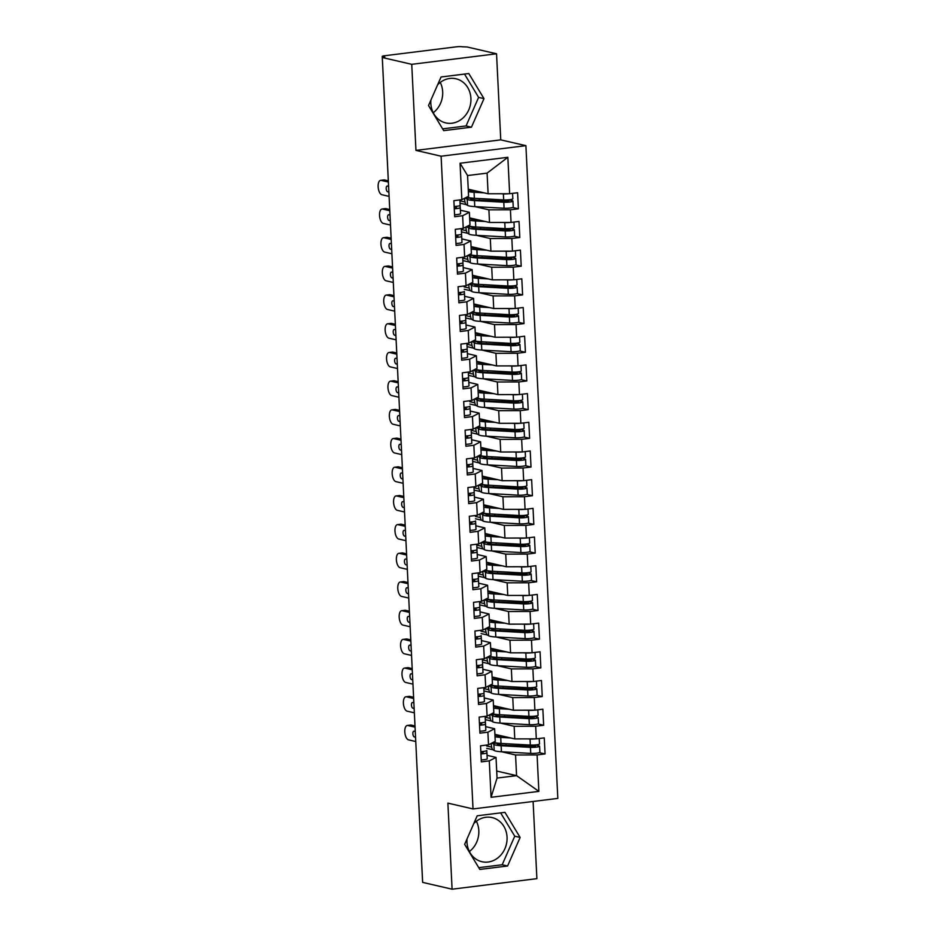 <?xml version="1.0" encoding="UTF-8"?>
<svg xmlns="http://www.w3.org/2000/svg" width="936" height="936" viewBox="0 0 936 936"><rect width="100%" height="100%" fill="white"/><g stroke="black" fill="none" stroke-linecap="round" stroke-linejoin="round"><path stroke-width="1.4" d="M430.876 100.152A22.651 19.925 103 0 0 430.829 103.334A22.651 19.925 103 0 0 445.77 122.908A22.651 19.925 103 0 0 470.913 98.362A22.651 19.925 103 0 0 455.972 78.776A22.651 19.925 103 0 0 437.638 84.778M433.251 112.729A22.651 19.925 103 0 0 442.681 91.833A22.651 19.925 103 0 0 440.259 82.438M473.78 823.575A22.651 19.925 -77 0 1 492.114 817.584A22.651 19.925 -77 0 1 507.055 837.158A22.651 19.925 -77 0 1 481.911 861.717A22.651 19.925 -77 0 1 466.97 842.143A22.651 19.925 -77 0 1 467.017 838.96M469.392 851.538A22.651 19.925 103 0 0 478.811 830.63A22.651 19.925 103 0 0 476.389 821.246M496.548 53.785L411.746 64.327L415.958 150.392L500.76 139.862L496.548 53.785L467.099 46.975L462.384 46.8A4.352 0.632 -2.8 0 0 456.511 46.812L384.556 55.75A4.352 0.632 -2.8 0 0 382.227 56.429A4.352 0.632 -2.8 0 0 382.719 56.698L384.871 57.201L382.297 57.517L422.651 882.391L452.088 889.2L536.89 878.658L533.11 801.473M500.76 139.862L525.903 145.665L557.821 798.396L473.031 808.938L441.102 156.207L525.903 145.665M491.072 797.308L489.294 760.874L496.033 757.411L497.039 778.073L491.072 797.308L538.867 791.376L537.088 754.931L545.056 753.948L544.261 737.884L536.305 738.867L535.684 726.242L543.652 725.26L542.857 709.184L534.901 710.178L534.28 697.554L542.248 696.559L541.464 680.495L533.497 681.49L532.876 668.866L540.844 667.871L540.06 651.807L532.093 652.79L531.472 640.165L539.44 639.183L538.656 623.119L530.689 624.101L530.068 611.477L538.036 610.494L537.252 594.418L529.285 595.413L528.664 582.789L536.632 581.794L535.848 565.73L527.881 566.725L527.26 554.1L535.228 553.106L534.444 537.042L526.477 538.024L525.856 525.4L533.824 524.417L533.04 508.353L525.073 509.336L524.452 496.712L532.42 495.729L531.636 479.653L523.669 480.648L523.048 468.023L531.016 467.029L530.232 450.965L522.265 451.959L521.644 439.335L529.612 438.34L528.828 422.276L520.861 423.259L520.252 410.635L528.208 409.652L527.424 393.576L519.457 394.571L518.848 381.946L526.804 380.964L526.02 364.888L518.053 365.882L517.444 353.258L525.4 352.264L524.616 336.2L516.649 337.194L516.04 324.57L524.008 323.575L523.212 307.511L515.256 308.494L514.636 295.87L522.604 294.887L521.808 278.811L513.852 279.805L513.232 267.181L521.2 266.187L520.416 250.123L512.448 251.117L511.828 238.493L519.796 237.498L519.012 221.434L511.044 222.429L510.424 209.804L518.392 208.81L517.608 192.746L509.64 193.729L488.112 193.775L487.094 173.125L467.567 175.547L468.585 196.209L461.846 199.672L460.056 163.238L507.85 157.295L509.64 193.729M461.846 199.672L453.878 200.667L454.662 216.731L462.63 215.736L463.25 228.361L455.282 229.355L456.066 245.419L464.034 244.425L464.654 257.049L456.686 258.043L457.47 274.108L465.438 273.125L466.058 285.749L458.09 286.732L458.874 302.808L466.842 301.813L467.462 314.438L459.494 315.432L460.278 331.496L468.246 330.502L468.854 343.126L460.898 344.12L461.682 360.185L469.65 359.19L470.258 371.814L462.302 372.809L463.086 388.873L471.054 387.89L471.662 400.514L463.694 401.497L464.49 417.573L472.446 416.578L473.066 429.203L465.098 430.197L465.894 446.261L473.85 445.267L474.47 457.891L466.502 458.886L467.298 474.95L475.254 473.967L475.874 486.58L467.906 487.574L468.69 503.638L476.658 502.655L477.278 515.28L469.31 516.262L470.094 532.338L478.062 531.344L478.682 543.968L470.714 544.963L471.498 561.027L479.466 560.032L480.086 572.656L472.118 573.651L472.902 589.715L480.87 588.732L481.49 601.357L473.522 602.339L474.306 618.403L482.274 617.421L482.894 630.045L474.926 631.028L475.71 647.104L483.678 646.109L484.298 658.733L476.33 659.728L477.114 675.792L485.082 674.798L485.702 687.422L477.734 688.416L478.518 704.48L486.486 703.498L487.106 716.122L479.138 717.105L479.922 733.169L487.89 732.186L488.51 744.81L480.542 745.793L481.326 761.869L489.294 760.874M460.056 203.182L466.28 204.621M474.926 206.622L488.896 209.851L489.516 222.475L469.638 217.877M510.424 209.804L488.896 209.851M511.044 222.429L489.516 222.475M467.567 175.547L460.056 163.238M461.46 231.871L467.684 233.31M476.33 235.31L490.3 238.54L490.92 251.164L471.042 246.566M511.828 238.493L490.3 238.54M512.448 251.117L490.92 251.164M462.63 215.736L469.369 212.273L460.407 210.202M469.369 212.273L469.989 224.897L463.25 228.361M462.864 260.559L469.088 261.998M477.734 263.999L491.704 267.228L492.324 279.852L472.446 275.254M513.232 267.181L491.704 267.228M513.852 279.805L492.324 279.852M464.034 244.425L470.773 240.961L461.811 238.891M470.773 240.961L471.393 253.586L464.654 257.049M464.268 289.259L470.492 290.698M479.138 292.687L493.108 295.916L493.728 308.541L473.85 303.954M514.636 295.87L493.108 295.916M515.256 308.494L493.728 308.541M465.438 273.125L472.177 269.65L463.215 267.579M472.177 269.65L472.785 282.274L466.058 285.749M465.672 317.947L471.884 319.387M480.542 321.387L494.512 324.616L495.121 337.241L475.254 332.643M516.04 324.57L494.512 324.616M516.649 337.194L495.121 337.241M466.842 301.813L473.581 298.35L464.619 296.279M473.581 298.35L474.189 310.974L467.462 314.438M467.076 346.636L473.288 348.075M481.946 350.076L495.916 353.305L496.525 365.929L476.658 361.331M517.444 353.258L495.916 353.305M518.053 365.882L496.525 365.929M468.246 330.502L474.985 327.038L466.023 324.967M474.985 327.038L475.593 339.663L468.854 343.126M468.48 375.324L474.692 376.763M483.339 378.764L497.32 381.993L497.929 394.618L478.062 390.031M518.848 381.946L497.32 381.993M519.457 394.571L497.929 394.618M469.65 359.19L476.377 355.727L467.415 353.656M476.377 355.727L476.997 368.351L470.258 371.814M469.884 404.024L476.096 405.464M484.743 407.452L498.712 410.682L499.333 423.306L479.466 418.72M520.252 410.635L498.712 410.682M520.861 423.259L499.333 423.306M471.054 387.89L477.781 384.427L468.819 382.344M477.781 384.427L478.401 397.051L471.662 400.514M471.288 432.713L477.5 434.152M486.147 436.153L500.116 439.382L500.737 452.006L480.87 447.408M521.644 439.335L500.116 439.382M522.265 451.959L500.737 452.006M472.446 416.578L479.185 413.115L470.223 411.044M479.185 413.115L479.805 425.74L473.066 429.203M472.692 461.401L478.904 462.84M487.551 464.841L501.52 468.07L502.141 480.695L482.274 476.096M523.048 468.023L501.52 468.07M523.669 480.648L502.141 480.695M473.85 445.267L480.589 441.804L471.627 439.733M480.589 441.804L481.209 454.428L474.47 457.891M474.096 490.101L480.308 491.529M488.955 493.529L502.925 496.759L503.545 509.383L483.678 504.796M524.452 496.712L502.925 496.759M525.073 509.336L503.545 509.383M475.254 473.967L481.993 470.492L473.031 468.421M481.993 470.492L482.613 483.116L475.874 486.58M475.5 518.79L481.712 520.229M490.359 522.218L504.328 525.447L504.949 538.071L485.082 533.485M525.856 525.4L504.328 525.447M526.477 538.024L504.949 538.071M476.658 502.655L483.397 499.192L474.435 497.121M483.397 499.192L484.017 511.816L477.278 515.28M476.904 547.478L483.116 548.917M491.763 550.918L505.732 554.147L506.353 566.771L486.474 562.173M527.26 554.1L505.732 554.147M527.881 566.725L506.353 566.771M478.062 531.344L484.801 527.881L475.839 525.81M484.801 527.881L485.421 540.505L478.682 543.968M478.308 576.166L484.52 577.606M493.167 579.606L507.136 582.835L507.757 595.46L487.878 590.862M528.664 582.789L507.136 582.835M529.285 595.413L507.757 595.46M479.466 560.032L486.205 556.569L477.243 554.498M486.205 556.569L486.825 569.193L480.086 572.656M479.712 604.867L485.924 606.294M494.571 608.295L508.54 611.524L509.161 624.148L489.282 619.562M530.068 611.477L508.54 611.524M530.689 624.101L509.161 624.148M480.87 588.732L487.609 585.257L478.647 583.186M487.609 585.257L488.229 597.882L481.49 601.357M481.104 633.555L487.328 634.994M495.975 636.983L509.945 640.212L510.565 652.837L490.686 648.25M531.472 640.165L509.945 640.212M532.093 652.79L510.565 652.837M482.274 617.421L489.013 613.957L480.051 611.887M489.013 613.957L489.633 626.582L482.894 630.045M482.508 662.243L488.732 663.683M497.379 665.683L511.349 668.912L511.969 681.537L492.09 676.939M532.876 668.866L511.349 668.912M533.497 681.49L511.969 681.537M483.678 646.109L490.417 642.646L481.455 640.575M490.417 642.646L491.037 655.27L484.298 658.733M483.912 690.932L490.136 692.371M498.783 694.372L512.752 697.601L513.373 710.225L493.494 705.627M534.28 697.554L512.752 697.601M534.901 710.178L513.373 710.225M485.082 674.798L491.821 671.334L482.859 669.263M491.821 671.334L492.441 683.959L485.702 687.422M485.316 719.632L491.54 721.059M500.187 723.06L514.156 726.289L514.777 738.913L494.898 734.327M535.684 726.242L514.156 726.289M536.305 738.867L514.777 738.913M486.486 703.498L493.225 700.023L484.263 697.952M493.225 700.023L493.834 712.647L487.106 716.122M422.592 881.373A4.352 0.632 177.2 0 1 422.569 881.314L416.438 755.855A4.352 0.632 177.2 0 0 416.461 755.925M486.72 748.32L492.944 749.759M501.591 751.748L515.56 754.978L516.567 775.64L496.7 771.053M537.088 754.931L515.56 754.978M538.867 791.376L516.567 775.64L497.039 778.073M487.89 732.186L494.629 728.723L485.667 726.652M494.629 728.723L495.238 741.347L488.51 744.81M411.746 64.327L382.297 57.517M473.031 808.938L447.888 803.123L452.088 889.2M415.958 150.392L441.102 156.207M477.208 815.794L464.642 844.342L479.829 869.439L507.569 865.999L520.135 837.451L504.949 812.343L477.208 815.794M443.699 130.642L471.44 127.191L483.994 98.643L468.807 73.534L441.067 76.986L428.512 105.534L443.699 130.642M468.234 189.189L488.112 193.775M496.033 757.411L487.071 755.34M507.85 157.295L487.094 173.125M545.056 753.948L539.37 752.638M543.652 725.26L537.966 723.938M542.248 696.559L536.562 695.249M540.844 667.871L535.158 666.561M539.44 639.183L533.754 637.872M538.036 610.494L532.35 609.172M536.632 581.794L530.946 580.484M535.228 553.106L529.542 551.795M533.824 524.417L528.138 523.107M532.42 495.729L526.734 494.407M531.016 467.029L525.33 465.719M529.612 438.34L523.926 437.03M528.208 409.652L522.522 408.33M526.804 380.964L521.13 379.642M525.4 352.264L519.726 350.953M524.008 323.575L518.322 322.265M522.604 294.887L516.918 293.565M521.2 266.187L515.514 264.876M519.796 237.498L514.11 236.188M518.392 208.81L512.706 207.499M478.752 867.672L502.187 864.759L514.753 836.199L500.643 812.881M514.753 836.199L520.135 837.451M502.187 864.759L507.569 865.999M442.623 128.864L466.058 125.951L478.612 97.402L464.513 74.073M466.058 125.951L471.44 127.191M478.612 97.402L483.994 98.643M483.058 751.444L483.175 752.953L480.905 753.351M481.233 759.927A5.803 0.842 -2.8 0 0 484.123 759.693A5.803 0.842 -2.8 0 0 487.235 758.792L486.942 752.766A5.803 0.842 177.2 0 1 483.83 753.667A5.803 0.842 177.2 0 1 480.94 753.901M486.825 750.473L486.825 750.461A5.803 0.842 177.2 0 1 486.825 750.473A5.803 0.842 177.2 0 1 483.713 751.374A5.803 0.842 177.2 0 1 480.823 751.608M411.15 725.084L407.803 725.505A7.254 3.288 -97.1 0 0 407.265 725.47L410.6 725.061A7.254 3.288 82.9 0 1 411.15 725.084L414.999 725.973M407.265 725.47A7.254 3.288 -97.1 0 0 404.832 732.49A7.254 3.288 -97.1 0 0 408.505 739.85L415.76 741.523M407.803 725.505L415.034 727.167M415.549 737.217L414.344 736.936A2.902 1.31 82.9 0 1 412.881 734A2.902 1.31 82.9 0 1 413.852 731.192A2.902 1.31 82.9 0 1 414.063 731.203L415.268 731.484M482.496 753.199A14.52 2.118 -2.8 0 0 480.882 752.755M486.779 750.59L487.235 758.792M493.693 742.143L493.763 742.178A18.287 2.668 -2.8 0 0 501.017 743.43L530.338 745.056A5.803 0.842 -2.8 0 0 536.386 744.834A5.803 0.842 -2.8 0 0 539.499 743.921L539.23 738.504M495.834 742.845L497.554 744.178A14.52 2.118 -2.8 0 0 503.311 745.161L535.626 746.554M492.114 742.95L493.88 744.471A18.287 2.668 -2.8 0 0 501.123 745.723L530.443 747.361A5.803 0.842 -2.8 0 0 536.492 747.127A5.803 0.842 -2.8 0 0 539.604 746.226A5.803 0.842 -2.8 0 0 538.96 745.875L535.603 744.916M539.604 746.226L539.896 752.251A5.803 0.842 177.2 0 1 536.784 753.152A5.803 0.842 177.2 0 1 530.747 753.386L501.427 751.748A18.287 2.668 177.2 0 1 494.173 750.496L492.699 749.619A5.803 1.217 -94.6 0 1 491.178 743.441M532.128 745.103L535.614 746.284M494.933 734.971L495.495 734.924A5.803 1.217 85.4 0 1 495.682 734.971L494.933 735.029M506.739 737.065L502.901 736.843A14.52 2.118 177.2 0 1 497.145 735.86L495.682 734.971M486.603 745.969L491.669 747.127M510.588 737.954L500.725 737.404A18.287 2.668 177.2 0 1 495.015 736.702M535.521 738.867A5.803 0.842 177.2 0 1 530.045 739.03L527.413 738.89M481.771 724.265L479.501 724.663M479.829 731.238A5.803 0.842 -2.8 0 0 482.719 731.004A5.803 0.842 -2.8 0 0 485.831 730.103A5.803 0.842 -2.8 0 0 485.831 730.092L485.538 724.078A5.803 0.842 177.2 0 1 485.538 724.078A5.803 0.842 177.2 0 1 482.426 724.979A5.803 0.842 177.2 0 1 479.536 725.213M485.421 721.773L485.164 716.356L485.421 721.773A5.803 0.842 177.2 0 1 482.309 722.686A5.803 0.842 177.2 0 1 479.419 722.92M409.746 696.396L406.399 696.805A7.254 3.288 -97.1 0 0 405.861 696.782L409.196 696.361A7.254 3.288 82.9 0 1 409.746 696.396L413.595 697.285M405.861 696.782A7.254 3.288 -97.1 0 0 403.439 703.79A7.254 3.288 -97.1 0 0 407.101 711.149L414.355 712.834M406.399 696.805L413.63 698.478M414.145 708.529L412.951 708.248A2.902 1.31 82.9 0 1 411.477 705.311A2.902 1.31 82.9 0 1 412.448 702.503A2.902 1.31 82.9 0 1 412.671 702.515L413.864 702.784M481.771 724.253L481.654 722.756M481.104 724.511A14.52 2.118 -2.8 0 0 479.478 724.054M485.375 721.902L485.831 730.103M480.25 694.067L480.367 695.565L478.097 695.975M478.425 702.55A5.803 0.842 -2.8 0 0 481.315 702.316A5.803 0.842 -2.8 0 0 484.427 701.403L484.134 695.378A5.803 0.842 177.2 0 1 481.022 696.29A5.803 0.842 177.2 0 1 478.132 696.524M484.017 693.085L483.76 687.667L484.017 693.085A5.803 0.842 177.2 0 1 480.905 693.997A5.803 0.842 177.2 0 1 478.015 694.231M408.342 667.707L404.995 668.117A7.254 3.288 -97.1 0 0 404.457 668.082L407.792 667.672A7.254 3.288 82.9 0 1 408.342 667.707L412.191 668.596M404.457 668.082A7.254 3.288 -97.1 0 0 402.035 675.102A7.254 3.288 -97.1 0 0 405.697 682.461L412.951 684.134M404.995 668.117L412.226 669.79M412.741 679.84L411.547 679.559A2.902 1.31 82.9 0 1 410.073 676.611A2.902 1.31 82.9 0 1 411.044 673.803A2.902 1.31 82.9 0 1 411.267 673.815L412.46 674.095M479.7 695.822A14.52 2.118 -2.8 0 0 478.074 695.366M483.97 693.202L484.427 701.403M478.846 665.379L478.963 666.877L476.705 667.286M477.021 673.861A5.803 0.842 -2.8 0 0 479.911 673.616A5.803 0.842 -2.8 0 0 483.023 672.715L482.73 666.689A5.803 0.842 177.2 0 1 479.618 667.602A5.803 0.842 177.2 0 1 476.728 667.836M482.613 664.396L482.356 658.979L482.613 664.396A5.803 0.842 177.2 0 1 479.513 665.297A5.803 0.842 177.2 0 1 476.611 665.531M406.938 639.007L403.603 639.428A7.254 3.288 -97.1 0 0 403.053 639.393L406.399 638.984A7.254 3.288 82.9 0 1 406.938 639.007L410.787 639.896M403.053 639.393A7.254 3.288 -97.1 0 0 400.631 646.413A7.254 3.288 -97.1 0 0 404.305 653.773L411.547 655.446M403.603 639.428L410.822 641.101M411.337 651.14L410.143 650.871A2.902 1.31 82.9 0 1 408.669 647.923A2.902 1.31 82.9 0 1 409.64 645.115A2.902 1.31 82.9 0 1 409.863 645.126L411.056 645.407M478.296 667.134A14.52 2.118 -2.8 0 0 476.67 666.678M482.566 664.513L483.023 672.715M477.442 636.679L477.559 638.188L475.301 638.586M475.617 645.161A5.803 0.842 -2.8 0 0 478.507 644.927A5.803 0.842 -2.8 0 0 481.619 644.027L481.326 638.001A5.803 0.842 177.2 0 1 478.214 638.902A5.803 0.842 177.2 0 1 475.324 639.136M481.209 635.708L481.209 635.696A5.803 0.842 177.2 0 1 481.209 635.708A5.803 0.842 177.2 0 1 478.109 636.609A5.803 0.842 177.2 0 1 475.207 636.843M405.534 610.319L402.199 610.74A7.254 3.288 -97.1 0 0 401.649 610.705L404.995 610.284A7.254 3.288 82.9 0 1 405.534 610.319L409.383 611.208M401.649 610.705A7.254 3.288 -97.1 0 0 399.227 617.725A7.254 3.288 -97.1 0 0 402.901 625.084L410.143 626.757M402.199 610.74L409.418 612.401M409.933 622.452L408.74 622.171A2.902 1.31 82.9 0 1 407.265 619.234A2.902 1.31 82.9 0 1 408.236 616.426A2.902 1.31 82.9 0 1 408.459 616.438L409.652 616.719M476.892 638.434A14.52 2.118 -2.8 0 0 475.266 637.989M481.162 635.825L481.619 644.027M492.289 713.443L492.359 713.489A18.287 2.668 -2.8 0 0 499.613 714.73L528.934 716.368A5.803 0.842 -2.8 0 0 534.982 716.145A5.803 0.842 -2.8 0 0 538.095 715.233L537.826 709.816M494.43 714.156L496.15 715.49A14.52 2.118 -2.8 0 0 501.907 716.473L534.222 717.853M490.71 714.262L492.476 715.783A18.287 2.668 -2.8 0 0 499.73 717.023L529.039 718.661A5.803 0.842 -2.8 0 0 535.088 718.438A5.803 0.842 -2.8 0 0 538.2 717.526A5.803 0.842 -2.8 0 0 537.556 717.175L534.199 716.227M538.2 717.526L538.492 723.551A5.803 0.842 177.2 0 1 535.392 724.464A5.803 0.842 177.2 0 1 529.343 724.686L500.023 723.048A18.287 2.668 177.2 0 1 492.769 721.808L491.295 720.919A5.803 1.217 -94.6 0 1 489.774 714.741M530.724 716.403L534.21 717.596M493.529 706.27L494.091 706.235A5.803 1.217 85.4 0 1 494.278 706.282L493.529 706.341M505.335 708.365L501.497 708.154A14.52 2.118 177.2 0 1 495.741 707.171L494.278 706.282M485.199 717.268L490.265 718.438M509.184 709.254L499.321 708.704A18.287 2.668 177.2 0 1 493.611 708.014M534.117 710.178A5.803 0.842 177.2 0 1 528.641 710.342L526.009 710.202M490.885 684.754L490.955 684.801A18.287 2.668 -2.8 0 0 498.209 686.041L527.53 687.679A5.803 0.842 -2.8 0 0 533.578 687.445A5.803 0.842 -2.8 0 0 536.691 686.544L536.422 681.127M493.026 685.468L494.746 686.79A14.52 2.118 -2.8 0 0 500.503 687.784L532.818 689.165M489.306 685.573L491.072 687.094A18.287 2.668 -2.8 0 0 498.326 688.334L527.647 689.972A5.803 0.842 -2.8 0 0 533.684 689.738A5.803 0.842 -2.8 0 0 536.796 688.837A5.803 0.842 -2.8 0 0 536.152 688.486L532.795 687.539M536.796 688.837L537.088 694.863A5.803 0.842 177.2 0 1 533.988 695.764A5.803 0.842 177.2 0 1 527.939 695.998L498.619 694.36A18.287 2.668 177.2 0 1 491.365 693.12L489.902 692.23A5.803 1.217 -94.6 0 1 488.37 686.053M529.32 687.714L532.806 688.896M492.125 677.582L492.687 677.535A5.803 1.217 85.4 0 1 492.874 677.594L492.125 677.652M503.931 679.676L500.093 679.466A14.52 2.118 177.2 0 1 494.337 678.471L492.874 677.594M483.807 688.58L488.861 689.75M507.78 680.566L497.917 680.016A18.287 2.668 177.2 0 1 492.207 679.325M532.713 681.49A5.803 0.842 177.2 0 1 527.237 681.654L524.605 681.502M489.481 656.066L489.551 656.101A18.287 2.668 -2.8 0 0 496.805 657.353L526.126 658.991A5.803 0.842 -2.8 0 0 532.174 658.757A5.803 0.842 -2.8 0 0 535.287 657.856L535.018 652.427M491.634 656.779L493.342 658.102A14.52 2.118 -2.8 0 0 499.099 659.096L531.414 660.477M487.902 656.873L489.668 658.406A18.287 2.668 -2.8 0 0 496.922 659.646L526.243 661.284A5.803 0.842 -2.8 0 0 532.28 661.05A5.803 0.842 -2.8 0 0 535.392 660.149A5.803 0.842 -2.8 0 0 534.749 659.798L531.391 658.839M535.392 660.149L535.696 666.175A5.803 0.842 177.2 0 1 532.584 667.075A5.803 0.842 177.2 0 1 526.535 667.309L497.215 665.672A18.287 2.668 177.2 0 1 489.961 664.431L488.498 663.542A5.803 1.217 -94.6 0 1 486.966 657.365M527.916 659.026L531.402 660.208M490.721 648.894L491.283 648.847A5.803 1.217 85.4 0 1 491.47 648.894L490.721 648.952M502.527 650.988L498.689 650.777A14.52 2.118 177.2 0 1 492.944 649.783L491.47 648.894M482.403 659.892L487.457 661.062M506.388 651.877L496.513 651.327A18.287 2.668 177.2 0 1 490.803 650.637M531.309 652.802A5.803 0.842 177.2 0 1 525.833 652.965L523.201 652.813M488.077 627.377L488.147 627.412A18.287 2.668 -2.8 0 0 495.401 628.664L524.722 630.291A5.803 0.842 -2.8 0 0 530.77 630.068A5.803 0.842 -2.8 0 0 533.883 629.156L533.614 623.739M490.23 628.079L491.938 629.413A14.52 2.118 -2.8 0 0 497.695 630.396L530.01 631.788M486.509 628.185L488.264 629.706A18.287 2.668 -2.8 0 0 495.518 630.958L524.839 632.596A5.803 0.842 -2.8 0 0 530.887 632.362A5.803 0.842 -2.8 0 0 533.988 631.461A5.803 0.842 -2.8 0 0 533.345 631.11L529.998 630.15M533.988 631.461L534.292 637.486A5.803 0.842 177.2 0 1 531.18 638.387A5.803 0.842 177.2 0 1 525.131 638.621L495.811 636.983A18.287 2.668 177.2 0 1 488.557 635.731L487.094 634.842A5.803 1.217 -94.6 0 1 485.562 628.664M526.512 630.337L529.998 631.519M489.317 620.205L489.879 620.158A5.803 1.217 85.4 0 1 490.066 620.205L489.317 620.264M501.134 622.3L497.285 622.077A14.52 2.118 177.2 0 1 491.54 621.095L490.066 620.205M480.999 631.203L486.053 632.362M504.984 623.189L495.109 622.639A18.287 2.668 177.2 0 1 489.399 621.937M529.905 624.101A5.803 0.842 177.2 0 1 524.429 624.265L521.797 624.125M476.038 607.99L476.155 609.488L473.897 609.898M474.213 616.473A5.803 0.842 -2.8 0 0 477.103 616.239A5.803 0.842 -2.8 0 0 480.215 615.338A5.803 0.842 -2.8 0 0 480.215 615.326L479.922 609.313A5.803 0.842 177.2 0 1 476.81 610.213A5.803 0.842 177.2 0 1 473.92 610.447M479.817 607.008L479.548 601.591L479.817 607.008A5.803 0.842 177.2 0 1 476.705 607.92A5.803 0.842 177.2 0 1 473.803 608.154M404.13 581.63L400.795 582.04A7.254 3.288 -97.1 0 0 400.245 582.016L403.591 581.595A7.254 3.288 82.9 0 1 404.13 581.63L407.979 582.52M400.245 582.016A7.254 3.288 -97.1 0 0 397.823 589.025A7.254 3.288 -97.1 0 0 401.497 596.384L408.74 598.069M400.795 582.04L408.014 583.713M408.529 593.763L407.335 593.482A2.902 1.31 82.9 0 1 405.861 590.546A2.902 1.31 82.9 0 1 406.832 587.738A2.902 1.31 82.9 0 1 407.055 587.75L408.248 588.019M475.488 609.745A14.52 2.118 -2.8 0 0 473.862 609.289M479.758 607.136L479.922 609.301A5.803 0.842 177.2 0 1 479.922 609.313L480.215 615.338M486.685 598.677L486.743 598.724A18.287 2.668 -2.8 0 0 493.997 599.964L523.318 601.602A5.803 0.842 -2.8 0 0 529.366 601.368A5.803 0.842 -2.8 0 0 532.479 600.467L532.21 595.05M488.826 599.391L490.534 600.725A14.52 2.118 -2.8 0 0 496.291 601.708L528.606 603.088M485.105 599.496L486.86 601.017A18.287 2.668 -2.8 0 0 494.114 602.257L523.435 603.895A5.803 0.842 -2.8 0 0 529.483 603.673A5.803 0.842 -2.8 0 0 532.584 602.761A5.803 0.842 -2.8 0 0 531.94 602.41L528.594 601.462M532.584 602.761L532.888 608.786A5.803 0.842 177.2 0 1 529.776 609.699A5.803 0.842 177.2 0 1 523.727 609.921L494.407 608.283A18.287 2.668 177.2 0 1 487.153 607.043L485.69 606.154A5.803 1.217 -94.6 0 1 484.158 599.976M525.108 601.637L528.594 602.831M487.913 591.505L488.475 591.458A5.803 1.217 85.4 0 1 488.662 591.517L487.913 591.575M499.73 593.6L495.893 593.389A14.52 2.118 177.2 0 1 490.136 592.406L488.662 591.517M479.595 602.503L484.649 603.673M503.58 594.489L493.705 593.939A18.287 2.668 177.2 0 1 487.995 593.248M528.501 595.413A5.803 0.842 177.2 0 1 523.025 595.577L520.393 595.436M474.634 579.302L474.751 580.8L472.493 581.209M472.809 587.785A5.803 0.842 -2.8 0 0 475.699 587.551A5.803 0.842 -2.8 0 0 478.811 586.638L478.518 580.612A5.803 0.842 177.2 0 1 475.406 581.525A5.803 0.842 177.2 0 1 472.516 581.759M478.413 578.319L478.144 572.902L478.413 578.319A5.803 0.842 177.2 0 1 475.301 579.232A5.803 0.842 177.2 0 1 472.399 579.466M402.726 552.942L399.391 553.351A7.254 3.288 -97.1 0 0 398.841 553.316L402.188 552.907A7.254 3.288 82.9 0 1 402.726 552.942L406.575 553.831M398.841 553.316A7.254 3.288 -97.1 0 0 396.419 560.336A7.254 3.288 -97.1 0 0 400.093 567.696L407.335 569.369M399.391 553.351L406.61 555.025M407.125 565.075L405.931 564.794A2.902 1.31 82.9 0 1 404.457 561.846A2.902 1.31 82.9 0 1 405.428 559.038A2.902 1.31 82.9 0 1 405.651 559.049L406.844 559.33M474.084 581.057A14.52 2.118 -2.8 0 0 472.458 580.601M478.354 578.436L478.811 586.638M485.281 569.989L485.339 570.036A18.287 2.668 -2.8 0 0 492.593 571.276L521.914 572.914A5.803 0.842 -2.8 0 0 527.962 572.68A5.803 0.842 -2.8 0 0 531.075 571.779L530.806 566.362M487.422 570.703L489.142 572.025A14.52 2.118 -2.8 0 0 494.887 573.019L527.202 574.4M483.701 570.796L485.456 572.329A18.287 2.668 -2.8 0 0 492.71 573.569L522.031 575.207A5.803 0.842 -2.8 0 0 528.079 574.973A5.803 0.842 -2.8 0 0 531.192 574.072A5.803 0.842 -2.8 0 0 530.536 573.721L527.19 572.774M531.192 574.072L531.484 580.098A5.803 0.842 177.2 0 1 528.372 580.999A5.803 0.842 177.2 0 1 522.323 581.233L493.003 579.595A18.287 2.668 177.2 0 1 485.749 578.354L484.286 577.465A5.803 1.217 -94.6 0 1 482.754 571.288M523.715 572.949L527.19 574.131M486.509 562.817L487.071 562.77A5.803 1.217 85.4 0 1 487.258 562.817L486.509 562.887M498.326 564.911L494.489 564.7A14.52 2.118 177.2 0 1 488.732 563.706L487.258 562.817M478.191 573.815L483.245 574.985M502.176 565.8L492.301 565.25A18.287 2.668 177.2 0 1 486.591 564.56M527.097 566.725A5.803 0.842 177.2 0 1 521.621 566.888L518.989 566.736M473.23 550.614L473.347 552.111L471.089 552.509M471.405 559.085A5.803 0.842 -2.8 0 0 474.306 558.85A5.803 0.842 -2.8 0 0 477.407 557.95L477.114 551.924A5.803 0.842 177.2 0 1 474.002 552.825A5.803 0.842 177.2 0 1 471.112 553.071M477.009 549.631L476.74 544.214L477.009 549.631A5.803 0.842 177.2 0 1 473.897 550.532A5.803 0.842 177.2 0 1 470.995 550.766M401.322 524.242L397.987 524.663A7.254 3.288 -97.1 0 0 397.437 524.628L400.784 524.218A7.254 3.288 82.9 0 1 401.322 524.242L405.171 525.131M397.437 524.628A7.254 3.288 -97.1 0 0 395.015 531.648A7.254 3.288 -97.1 0 0 398.689 539.007L405.931 540.68M397.987 524.663L405.206 526.336M405.721 536.375L404.527 536.106A2.902 1.31 82.9 0 1 403.053 533.157A2.902 1.31 82.9 0 1 404.024 530.349A2.902 1.31 82.9 0 1 404.247 530.361L405.44 530.642M472.68 552.369A14.52 2.118 -2.8 0 0 471.054 551.912M476.95 549.748L477.407 557.95M483.877 541.3L483.947 541.336A18.287 2.668 -2.8 0 0 491.189 542.587L520.51 544.225A5.803 0.842 -2.8 0 0 526.558 543.991A5.803 0.842 -2.8 0 0 529.671 543.091L529.402 537.662M486.018 542.002L487.738 543.336A14.52 2.118 -2.8 0 0 493.483 544.331L525.798 545.711M482.297 542.108L484.052 543.64A18.287 2.668 -2.8 0 0 491.306 544.881L520.627 546.519A5.803 0.842 -2.8 0 0 526.675 546.285A5.803 0.842 -2.8 0 0 529.788 545.384A5.803 0.842 -2.8 0 0 529.144 545.033L525.786 544.073M529.788 545.384L530.08 551.409A5.803 0.842 177.2 0 1 526.968 552.31A5.803 0.842 177.2 0 1 520.919 552.544L491.599 550.906A18.287 2.668 177.2 0 1 484.345 549.654L482.882 548.777A5.803 1.217 -94.6 0 1 481.35 542.599M522.311 544.261L525.786 545.442M485.105 534.128L485.667 534.082A5.803 1.217 85.4 0 1 485.854 534.128L485.105 534.187M496.922 536.223L493.085 536A14.52 2.118 177.2 0 1 487.328 535.018L485.854 534.128M476.787 545.126L481.841 546.296M500.772 537.112L490.897 536.562A18.287 2.668 177.2 0 1 485.187 535.872M525.693 538.036A5.803 0.842 177.2 0 1 520.217 538.2L517.585 538.048M471.838 521.914L471.943 523.423L469.685 523.821M470.001 530.396A5.803 0.842 -2.8 0 0 472.902 530.162A5.803 0.842 -2.8 0 0 476.014 529.261L475.71 523.236A5.803 0.842 177.2 0 1 472.598 524.137A5.803 0.842 177.2 0 1 469.708 524.371M475.605 520.942L475.605 520.931A5.803 0.842 177.2 0 1 475.605 520.942A5.803 0.842 177.2 0 1 472.493 521.843A5.803 0.842 177.2 0 1 469.603 522.077M399.918 495.553L396.583 495.975A7.254 3.288 -97.1 0 0 396.033 495.94L399.38 495.518A7.254 3.288 82.9 0 1 399.918 495.553L403.767 496.443M396.033 495.94A7.254 3.288 -97.1 0 0 393.611 502.96A7.254 3.288 -97.1 0 0 397.285 510.319L404.527 511.992M396.583 495.975L403.802 497.636M404.317 507.686L403.123 507.406A2.902 1.31 82.9 0 1 401.649 504.469A2.902 1.31 82.9 0 1 402.62 501.661A2.902 1.31 82.9 0 1 402.843 501.673L404.036 501.953M471.276 523.669A14.52 2.118 -2.8 0 0 469.65 523.224M475.546 521.059L476.014 529.261M482.473 512.612L482.543 512.647A18.287 2.668 -2.8 0 0 489.785 513.887L519.106 515.525A5.803 0.842 -2.8 0 0 525.154 515.303A5.803 0.842 -2.8 0 0 528.267 514.39L527.998 508.973M484.614 513.314L486.334 514.648A14.52 2.118 -2.8 0 0 492.09 515.631L524.394 517.023M480.893 513.419L482.648 514.94A18.287 2.668 -2.8 0 0 489.902 516.192L519.223 517.819A5.803 0.842 -2.8 0 0 525.271 517.596A5.803 0.842 -2.8 0 0 528.384 516.684A5.803 0.842 -2.8 0 0 527.74 516.333L524.382 515.385M528.384 516.684L528.676 522.709A5.803 0.842 177.2 0 1 525.564 523.622A5.803 0.842 177.2 0 1 519.515 523.844L490.195 522.218A18.287 2.668 177.2 0 1 482.941 520.966L481.478 520.077A5.803 1.217 -94.6 0 1 479.946 513.899M520.907 515.572L524.382 516.754M483.701 505.44L484.275 505.393A5.803 1.217 85.4 0 1 484.45 505.44L483.713 505.498M495.518 507.534L491.681 507.312A14.52 2.118 177.2 0 1 485.924 506.329L484.45 505.44M475.383 516.426L480.437 517.596M499.368 508.423L489.493 507.874A18.287 2.668 177.2 0 1 483.795 507.172M524.289 509.336A5.803 0.842 177.2 0 1 518.813 509.5L516.181 509.359M470.434 493.225L470.539 494.723L468.281 495.132M468.597 501.708A5.803 0.842 -2.8 0 0 471.498 501.474A5.803 0.842 -2.8 0 0 474.61 500.573A5.803 0.842 -2.8 0 0 474.61 500.561L474.306 494.547A5.803 0.842 177.2 0 1 474.306 494.547A5.803 0.842 177.2 0 1 471.206 495.448A5.803 0.842 177.2 0 1 468.304 495.682M474.201 492.242L473.932 486.825L474.201 492.242A5.803 0.842 177.2 0 1 471.089 493.155A5.803 0.842 177.2 0 1 468.199 493.389M398.514 466.865L395.179 467.275A7.254 3.288 -97.1 0 0 394.629 467.251L397.975 466.83A7.254 3.288 82.9 0 1 398.514 466.865L402.363 467.754M394.629 467.251A7.254 3.288 -97.1 0 0 392.207 474.26A7.254 3.288 -97.1 0 0 395.881 481.619L403.123 483.304M395.179 467.275L402.398 468.948M402.913 478.998L401.719 478.717A2.902 1.31 82.9 0 1 400.257 475.769A2.902 1.31 82.9 0 1 401.216 472.972A2.902 1.31 82.9 0 1 401.439 472.984L402.632 473.253M469.872 494.98A14.52 2.118 -2.8 0 0 468.246 494.524M474.154 492.371L474.61 500.573M481.069 483.912L481.139 483.959A18.287 2.668 -2.8 0 0 488.381 485.199L517.702 486.837A5.803 0.842 -2.8 0 0 523.75 486.603A5.803 0.842 -2.8 0 0 526.863 485.702L526.594 480.285M483.21 484.626L484.93 485.959A14.52 2.118 -2.8 0 0 490.686 486.942L522.99 488.323M479.489 484.731L481.244 486.252A18.287 2.668 -2.8 0 0 488.498 487.492L517.819 489.13A5.803 0.842 -2.8 0 0 523.867 488.908A5.803 0.842 -2.8 0 0 526.98 487.995A5.803 0.842 -2.8 0 0 526.336 487.644L522.978 486.697M526.98 487.995L527.272 494.021A5.803 0.842 177.2 0 1 524.16 494.933A5.803 0.842 177.2 0 1 518.111 495.156L488.791 493.518A18.287 2.668 177.2 0 1 481.537 492.277L480.074 491.388A5.803 1.217 -94.6 0 1 478.542 485.211M519.503 486.872L522.978 488.054M482.297 476.74L482.871 476.693A5.803 1.217 85.4 0 1 483.046 476.752L482.309 476.81M494.114 478.834L490.277 478.624A14.52 2.118 177.2 0 1 484.52 477.641L483.046 476.752M473.979 487.738L479.033 488.908M497.964 479.723L488.089 479.173A18.287 2.668 177.2 0 1 482.391 478.483M522.885 480.648A5.803 0.842 177.2 0 1 517.409 480.811L514.777 480.671M469.03 464.537L469.135 466.034L466.877 466.444M467.193 473.019A5.803 0.842 -2.8 0 0 470.094 472.785A5.803 0.842 -2.8 0 0 473.206 471.873L472.902 465.847A5.803 0.842 177.2 0 1 469.802 466.76A5.803 0.842 177.2 0 1 466.9 466.994M472.797 463.554L472.528 458.137L472.797 463.554A5.803 0.842 177.2 0 1 469.685 464.467A5.803 0.842 177.2 0 1 466.795 464.701M397.121 438.177L393.775 438.586A7.254 3.288 -97.1 0 0 393.225 438.551L396.571 438.142A7.254 3.288 82.9 0 1 397.121 438.177L400.959 439.066M393.225 438.551A7.254 3.288 -97.1 0 0 390.803 445.571A7.254 3.288 -97.1 0 0 394.477 452.93L401.719 454.603M393.775 438.586L401.006 440.259M401.509 450.298L400.315 450.029A2.902 1.31 82.9 0 1 398.853 447.08A2.902 1.31 82.9 0 1 399.824 444.272A2.902 1.31 82.9 0 1 400.035 444.284L401.228 444.565M468.468 466.292A14.52 2.118 -2.8 0 0 466.842 465.835M472.75 463.671L473.206 471.873M479.665 455.224L479.735 455.27A18.287 2.668 -2.8 0 0 486.977 456.511L516.298 458.149A5.803 0.842 -2.8 0 0 522.346 457.915A5.803 0.842 -2.8 0 0 525.459 457.014L525.201 451.597M481.806 455.937L483.526 457.259A14.52 2.118 -2.8 0 0 489.282 458.254L521.586 459.635M478.085 456.031L479.84 457.564A18.287 2.668 -2.8 0 0 487.094 458.804L516.415 460.442A5.803 0.842 -2.8 0 0 522.463 460.208A5.803 0.842 -2.8 0 0 525.576 459.307A5.803 0.842 -2.8 0 0 524.932 458.956L521.574 458.008M525.576 459.307L525.868 465.332A5.803 0.842 177.2 0 1 522.756 466.233A5.803 0.842 177.2 0 1 516.707 466.467L487.387 464.829A18.287 2.668 177.2 0 1 480.145 463.589L478.67 462.7A5.803 1.217 -94.6 0 1 477.138 456.522M518.099 458.184L521.574 459.365M480.893 448.051L481.467 448.005A5.803 1.217 85.4 0 1 481.654 448.051L480.905 448.122M492.71 450.146L488.873 449.935A14.52 2.118 177.2 0 1 483.116 448.941L481.654 448.051M472.575 459.05L477.629 460.219M496.56 451.035L486.685 450.485A18.287 2.668 177.2 0 1 480.987 449.795M521.481 451.959A5.803 0.842 177.2 0 1 516.005 452.123L513.373 451.971M467.626 435.848L467.731 437.346L465.473 437.744M465.8 444.319A5.803 0.842 -2.8 0 0 468.69 444.085A5.803 0.842 -2.8 0 0 471.802 443.184L471.51 437.159A5.803 0.842 177.2 0 1 468.398 438.06A5.803 0.842 177.2 0 1 465.496 438.294M471.393 434.866L471.124 429.448L471.393 434.866A5.803 0.842 177.2 0 1 468.281 435.766A5.803 0.842 177.2 0 1 465.391 436M395.717 409.477L392.371 409.898A7.254 3.288 -97.1 0 0 391.833 409.863L395.167 409.453A7.254 3.288 82.9 0 1 395.717 409.477L399.555 410.366M391.833 409.863A7.254 3.288 -97.1 0 0 389.399 416.883A7.254 3.288 -97.1 0 0 393.073 424.242L400.315 425.915M392.371 409.898L399.602 411.559M400.105 421.61L398.911 421.34A2.902 1.31 82.9 0 1 397.449 418.392A2.902 1.31 82.9 0 1 398.42 415.584A2.902 1.31 82.9 0 1 398.631 415.596L399.824 415.876M467.064 437.603A14.52 2.118 -2.8 0 0 465.438 437.147M471.346 434.983L471.802 443.184M478.261 426.535L478.331 426.57A18.287 2.668 -2.8 0 0 485.585 427.822L514.905 429.46A5.803 0.842 -2.8 0 0 520.942 429.226A5.803 0.842 -2.8 0 0 524.055 428.325L523.797 422.896M480.402 427.237L482.122 428.571A14.52 2.118 -2.8 0 0 487.878 429.565L520.182 430.946M476.681 427.342L478.436 428.863A18.287 2.668 -2.8 0 0 485.69 430.115L515.011 431.753A5.803 0.842 -2.8 0 0 521.059 431.519A5.803 0.842 -2.8 0 0 524.172 430.618A5.803 0.842 -2.8 0 0 523.528 430.267L520.17 429.308M524.172 430.618L524.464 436.644A5.803 0.842 177.2 0 1 521.352 437.545A5.803 0.842 177.2 0 1 515.303 437.779L485.983 436.141A18.287 2.668 177.2 0 1 478.741 434.889L477.266 434.011A5.803 1.217 -94.6 0 1 475.734 427.834M516.695 429.495L520.17 430.677M479.489 419.363L480.063 419.316A5.803 1.217 85.4 0 1 480.25 419.363L479.501 419.422M491.306 421.457L487.469 421.235A14.52 2.118 177.2 0 1 481.712 420.252L480.25 419.363M471.171 430.361L476.225 431.531M495.156 422.347L485.281 421.797A18.287 2.668 177.2 0 1 479.583 421.106M520.088 423.271A5.803 0.842 177.2 0 1 514.601 423.435L511.969 423.283M466.327 408.658L464.069 409.055M464.396 415.631A5.803 0.842 -2.8 0 0 467.286 415.397A5.803 0.842 -2.8 0 0 470.399 414.496L470.106 408.47A5.803 0.842 177.2 0 1 466.994 409.371A5.803 0.842 177.2 0 1 464.092 409.605M469.989 406.177L469.989 406.165A5.803 0.842 177.2 0 1 469.989 406.177A5.803 0.842 177.2 0 1 466.877 407.078A5.803 0.842 177.2 0 1 463.987 407.312M394.313 380.788L390.967 381.198A7.254 3.288 -97.1 0 0 390.429 381.174L393.763 380.753A7.254 3.288 82.9 0 1 394.313 380.788L398.163 381.677M390.429 381.174A7.254 3.288 -97.1 0 0 387.995 388.194A7.254 3.288 -97.1 0 0 391.669 395.554L398.923 397.227M390.967 381.198L398.198 382.871M398.713 392.921L397.507 392.64A2.902 1.31 82.9 0 1 396.045 389.704A2.902 1.31 82.9 0 1 397.016 386.896A2.902 1.31 82.9 0 1 397.227 386.907L398.432 387.176M466.327 408.646L466.222 407.148M465.66 408.903A14.52 2.118 -2.8 0 0 464.045 408.459M469.942 406.294L470.399 414.496M476.857 397.847L476.927 397.882A18.287 2.668 -2.8 0 0 484.181 399.122L513.501 400.76A5.803 0.842 -2.8 0 0 519.538 400.538A5.803 0.842 -2.8 0 0 522.651 399.625L522.393 394.208M478.998 398.549L480.718 399.883A14.52 2.118 -2.8 0 0 486.474 400.865L518.79 402.258M475.277 398.654L477.032 400.175A18.287 2.668 -2.8 0 0 484.286 401.427L513.607 403.053A5.803 0.842 -2.8 0 0 519.655 402.831A5.803 0.842 -2.8 0 0 522.768 401.918A5.803 0.842 -2.8 0 0 522.124 401.567L518.766 400.62M522.768 401.918L523.06 407.944A5.803 0.842 177.2 0 1 519.948 408.856A5.803 0.842 177.2 0 1 513.899 409.079L484.579 407.452A18.287 2.668 177.2 0 1 477.337 406.201L475.862 405.311A5.803 1.217 -94.6 0 1 474.33 399.134M515.291 400.807L518.766 401.989M478.097 390.675L478.659 390.628A5.803 1.217 85.4 0 1 478.846 390.675L478.097 390.733M489.902 392.757L486.065 392.547A14.52 2.118 177.2 0 1 480.308 391.564L478.846 390.675M469.767 401.661L474.821 402.831M493.752 393.658L483.877 393.097A18.287 2.668 177.2 0 1 478.179 392.406M518.684 394.571A5.803 0.842 177.2 0 1 513.197 394.735L510.576 394.594M464.818 378.46L464.923 379.957L462.665 380.367M462.992 386.942A5.803 0.842 -2.8 0 0 465.882 386.708A5.803 0.842 -2.8 0 0 468.995 385.808A5.803 0.842 -2.8 0 0 468.995 385.796L468.702 379.782A5.803 0.842 177.2 0 1 468.702 379.782A5.803 0.842 177.2 0 1 465.59 380.683A5.803 0.842 177.2 0 1 462.688 380.917M468.585 377.477L468.316 372.06L468.585 377.477A5.803 0.842 177.2 0 1 465.473 378.39A5.803 0.842 177.2 0 1 462.583 378.624M392.909 352.1L389.563 352.509A7.254 3.288 -97.1 0 0 389.025 352.486L392.36 352.065A7.254 3.288 82.9 0 1 392.909 352.1L396.759 352.989M389.025 352.486A7.254 3.288 -97.1 0 0 386.591 359.494A7.254 3.288 -97.1 0 0 390.265 366.853L397.519 368.538M389.563 352.509L396.794 354.182M397.309 364.233L396.103 363.952A2.902 1.31 82.9 0 1 394.641 361.003A2.902 1.31 82.9 0 1 395.612 358.207A2.902 1.31 82.9 0 1 395.823 358.219L397.028 358.488M464.256 380.215A14.52 2.118 -2.8 0 0 462.641 379.759M468.538 377.606L468.995 385.808M475.453 369.147L475.523 369.193A18.287 2.668 -2.8 0 0 482.777 370.434L512.097 372.072A5.803 0.842 -2.8 0 0 518.146 371.838A5.803 0.842 -2.8 0 0 521.247 370.937L520.989 365.52M477.594 369.86L479.314 371.194A14.52 2.118 -2.8 0 0 485.07 372.177L517.386 373.558M473.873 369.966L475.64 371.487A18.287 2.668 -2.8 0 0 482.882 372.727L512.203 374.365A5.803 0.842 -2.8 0 0 518.251 374.143A5.803 0.842 -2.8 0 0 521.364 373.23A5.803 0.842 -2.8 0 0 520.72 372.879L517.362 371.931M521.364 373.23L521.656 379.255A5.803 0.842 177.2 0 1 518.544 380.168A5.803 0.842 177.2 0 1 512.495 380.39L483.175 378.752A18.287 2.668 177.2 0 1 475.933 377.512L474.458 376.623A5.803 1.217 -94.6 0 1 472.926 370.445M513.887 372.107L517.362 373.288M476.693 361.975L477.255 361.928A5.803 1.217 85.4 0 1 477.442 361.986L476.693 362.045M488.498 364.069L484.661 363.858A14.52 2.118 177.2 0 1 478.904 362.864L477.442 361.986M468.363 372.973L473.429 374.143M492.348 364.958L482.473 364.408A18.287 2.668 177.2 0 1 476.775 363.718M517.28 365.882A5.803 0.842 177.2 0 1 511.793 366.046L509.172 365.894M463.414 349.771L463.519 351.269L461.261 351.679M461.588 358.254A5.803 0.842 -2.8 0 0 464.478 358.02A5.803 0.842 -2.8 0 0 467.59 357.107L467.298 351.094M467.134 348.906L467.298 351.082A5.803 0.842 177.2 0 1 464.186 351.995A5.803 0.842 177.2 0 1 461.296 352.228M467.181 348.789L466.912 343.372L467.181 348.789A5.803 0.842 177.2 0 1 464.069 349.69A5.803 0.842 177.2 0 1 461.179 349.935M391.505 323.4L388.159 323.821A7.254 3.288 -97.1 0 0 387.621 323.786L390.955 323.376A7.254 3.288 82.9 0 1 391.505 323.4L395.355 324.301M387.621 323.786A7.254 3.288 -97.1 0 0 385.187 330.806A7.254 3.288 -97.1 0 0 388.861 338.165L396.115 339.838M388.159 323.821L395.39 325.494M395.905 335.533L394.7 335.263A2.902 1.31 82.9 0 1 393.237 332.315A2.902 1.31 82.9 0 1 394.208 329.507A2.902 1.31 82.9 0 1 394.419 329.519L395.624 329.8M462.852 351.526A14.52 2.118 -2.8 0 0 461.237 351.07M467.298 351.082L467.59 357.107M474.049 340.458L474.119 340.505A18.287 2.668 -2.8 0 0 481.373 341.745L510.693 343.383A5.803 0.842 -2.8 0 0 516.742 343.149A5.803 0.842 -2.8 0 0 519.843 342.248L519.585 336.82M476.19 341.172L477.91 342.494A14.52 2.118 -2.8 0 0 483.666 343.489L515.982 344.869M472.469 341.266L474.236 342.798A18.287 2.668 -2.8 0 0 481.478 344.038L510.799 345.676A5.803 0.842 -2.8 0 0 516.847 345.442A5.803 0.842 -2.8 0 0 519.96 344.542A5.803 0.842 -2.8 0 0 519.316 344.191L515.958 343.243M519.96 344.542L520.252 350.567A5.803 0.842 177.2 0 1 517.14 351.468A5.803 0.842 177.2 0 1 511.091 351.702L481.783 350.064A18.287 2.668 177.2 0 1 474.529 348.824L473.054 347.935A5.803 1.217 -94.6 0 1 471.533 341.757M512.483 343.418L515.97 344.6M475.289 333.286L475.851 333.239A5.803 1.217 85.4 0 1 476.038 333.286L475.289 333.356M487.094 335.38L483.257 335.17A14.52 2.118 177.2 0 1 477.5 334.175L476.038 333.286M466.959 344.284L472.025 345.454M490.944 336.27L481.081 335.72A18.287 2.668 177.2 0 1 475.371 335.029M515.876 337.194A5.803 0.842 177.2 0 1 510.401 337.358L507.768 337.206M462.01 321.083L462.127 322.581L459.857 322.978M460.184 329.554A5.803 0.842 -2.8 0 0 463.074 329.32A5.803 0.842 -2.8 0 0 466.186 328.419L465.894 322.394A5.803 0.842 177.2 0 1 462.782 323.294A5.803 0.842 177.2 0 1 459.892 323.528M465.777 320.1L465.52 314.683L465.777 320.1A5.803 0.842 177.2 0 1 462.665 321.001A5.803 0.842 177.2 0 1 459.775 321.235M390.101 294.711L386.755 295.132A7.254 3.288 -97.1 0 0 386.217 295.097L389.551 294.688A7.254 3.288 82.9 0 1 390.101 294.711L393.951 295.601M386.217 295.097A7.254 3.288 -97.1 0 0 383.783 302.117A7.254 3.288 -97.1 0 0 387.457 309.477L394.711 311.15M386.755 295.132L393.986 296.794M394.501 306.844L393.295 306.575A2.902 1.31 82.9 0 1 391.833 303.627A2.902 1.31 82.9 0 1 392.804 300.819A2.902 1.31 82.9 0 1 393.015 300.83L394.22 301.111M461.448 322.838A14.52 2.118 -2.8 0 0 459.833 322.382M465.73 320.217L466.186 328.419M472.645 311.77L472.715 311.805A18.287 2.668 -2.8 0 0 479.969 313.057L509.289 314.683A5.803 0.842 -2.8 0 0 515.338 314.461A5.803 0.842 -2.8 0 0 518.45 313.56L518.181 308.131M474.786 312.472L476.506 313.806A14.52 2.118 -2.8 0 0 482.262 314.8L514.578 316.181M471.065 312.577L472.832 314.098A18.287 2.668 -2.8 0 0 480.074 315.35L509.395 316.988A5.803 0.842 -2.8 0 0 515.443 316.754A5.803 0.842 -2.8 0 0 518.556 315.853A5.803 0.842 -2.8 0 0 517.912 315.502L514.554 314.543M518.556 315.853L518.848 321.879A5.803 0.842 177.2 0 1 515.736 322.78A5.803 0.842 177.2 0 1 509.699 323.014L480.379 321.376A18.287 2.668 177.2 0 1 473.125 320.124L471.65 319.246A5.803 1.217 -94.6 0 1 470.129 313.069M511.079 314.73L514.566 315.912M473.885 304.598L474.447 304.551A5.803 1.217 85.4 0 1 474.634 304.598L473.885 304.656M485.69 306.692L481.853 306.47A14.52 2.118 177.2 0 1 476.096 305.487L474.634 304.598M465.555 315.596L470.621 316.766M489.54 307.581L479.677 307.031A18.287 2.668 177.2 0 1 473.967 306.341M514.472 308.494A5.803 0.842 177.2 0 1 508.997 308.669L506.364 308.517M460.606 292.383L460.723 293.892L458.453 294.29M458.78 300.865A5.803 0.842 -2.8 0 0 461.67 300.631A5.803 0.842 -2.8 0 0 464.782 299.731A5.803 0.842 -2.8 0 0 464.782 299.719L464.49 293.705A5.803 0.842 177.2 0 1 461.378 294.606A5.803 0.842 177.2 0 1 458.488 294.84M464.373 291.412L464.373 291.4A5.803 0.842 177.2 0 1 464.373 291.412A5.803 0.842 177.2 0 1 461.261 292.313A5.803 0.842 177.2 0 1 458.371 292.547M388.697 266.023L385.351 266.432A7.254 3.288 -97.1 0 0 384.813 266.409L388.147 265.988A7.254 3.288 82.9 0 1 388.697 266.023L392.547 266.912M384.813 266.409A7.254 3.288 -97.1 0 0 382.379 273.429A7.254 3.288 -97.1 0 0 386.053 280.788L393.307 282.461M385.351 266.432L392.582 268.106M393.097 278.156L391.903 277.875A2.902 1.31 82.9 0 1 390.429 274.938A2.902 1.31 82.9 0 1 391.4 272.13A2.902 1.31 82.9 0 1 391.622 272.142L392.816 272.411M460.044 294.138A14.52 2.118 -2.8 0 0 458.429 293.693M464.326 291.529L464.782 299.731M471.241 283.07L471.311 283.117A18.287 2.668 -2.8 0 0 478.565 284.357L507.885 285.995A5.803 0.842 -2.8 0 0 513.934 285.772A5.803 0.842 -2.8 0 0 517.046 284.86L516.777 279.443M473.382 283.784L475.102 285.117A14.52 2.118 -2.8 0 0 480.858 286.1L513.174 287.492M469.661 283.889L471.428 285.41A18.287 2.668 -2.8 0 0 478.67 286.662L507.991 288.288A5.803 0.842 -2.8 0 0 514.039 288.066A5.803 0.842 -2.8 0 0 517.152 287.153A5.803 0.842 -2.8 0 0 516.508 286.802L513.15 285.854M517.152 287.153L517.444 293.179A5.803 0.842 177.2 0 1 514.332 294.091A5.803 0.842 177.2 0 1 508.295 294.313L478.975 292.687A18.287 2.668 177.2 0 1 471.721 291.435L470.246 290.546A5.803 1.217 -94.6 0 1 468.725 284.368M509.675 286.042L513.162 287.223M472.481 275.909L473.043 275.863A5.803 1.217 85.4 0 1 473.23 275.909L472.481 275.968M484.286 277.992L480.449 277.781A14.52 2.118 177.2 0 1 474.692 276.799L473.23 275.909M464.151 286.896L469.217 288.066M488.136 278.893L478.273 278.331A18.287 2.668 177.2 0 1 472.563 277.641M513.068 279.805A5.803 0.842 177.2 0 1 507.593 279.969L504.96 279.829M459.202 263.695L459.319 265.192L457.049 265.602M457.376 272.177A5.803 0.842 -2.8 0 0 460.266 271.943A5.803 0.842 -2.8 0 0 463.378 271.031L463.086 265.017A5.803 0.842 177.2 0 1 463.086 265.017A5.803 0.842 177.2 0 1 459.974 265.918A5.803 0.842 177.2 0 1 457.084 266.152M462.969 262.712L462.712 257.295L462.969 262.712A5.803 0.842 177.2 0 1 459.857 263.624A5.803 0.842 177.2 0 1 456.967 263.858M387.293 237.334L383.947 237.744A7.254 3.288 -97.1 0 0 383.409 237.721L386.743 237.299A7.254 3.288 82.9 0 1 387.293 237.334L391.143 238.224M383.409 237.721A7.254 3.288 -97.1 0 0 380.987 244.729A7.254 3.288 -97.1 0 0 384.649 252.088L391.903 253.761M383.947 237.744L391.178 239.417M391.693 249.467L390.499 249.187A2.902 1.31 82.9 0 1 389.025 246.238A2.902 1.31 82.9 0 1 389.996 243.442A2.902 1.31 82.9 0 1 390.218 243.454L391.412 243.723M458.652 265.45A14.52 2.118 -2.8 0 0 457.025 264.993M462.922 262.84L463.378 271.031M469.837 254.381L469.907 254.428A18.287 2.668 -2.8 0 0 477.161 255.668L506.481 257.306A5.803 0.842 -2.8 0 0 512.53 257.072A5.803 0.842 -2.8 0 0 515.642 256.171L515.373 250.754M471.978 255.095L473.698 256.429A14.52 2.118 -2.8 0 0 479.454 257.412L511.77 258.792M468.257 255.2L470.024 256.721A18.287 2.668 -2.8 0 0 477.278 257.962L506.587 259.6A5.803 0.842 -2.8 0 0 512.635 259.377A5.803 0.842 -2.8 0 0 515.748 258.465A5.803 0.842 -2.8 0 0 515.104 258.114L511.746 257.166M515.748 258.465L516.04 264.49A5.803 0.842 177.2 0 1 512.94 265.403A5.803 0.842 177.2 0 1 506.891 265.625L477.571 263.987A18.287 2.668 177.2 0 1 470.317 262.747L468.842 261.858A5.803 1.217 -94.6 0 1 467.321 255.68M508.271 257.341L511.758 258.523M471.077 247.209L471.639 247.162A5.803 1.217 85.4 0 1 471.826 247.221L471.077 247.279M482.882 249.304L479.045 249.093A14.52 2.118 177.2 0 1 473.288 248.099L471.826 247.221M462.747 258.207L467.813 259.377M486.732 250.193L476.869 249.643A18.287 2.668 177.2 0 1 471.159 248.953M511.664 251.117A5.803 0.842 177.2 0 1 506.189 251.281L503.556 251.129M457.798 235.006L457.915 236.504L455.645 236.913M455.972 243.489A5.803 0.842 -2.8 0 0 458.862 243.255A5.803 0.842 -2.8 0 0 461.974 242.342L461.682 236.317A5.803 0.842 177.2 0 1 458.57 237.229A5.803 0.842 177.2 0 1 455.68 237.463M461.565 234.023L461.308 228.606L461.565 234.023A5.803 0.842 177.2 0 1 458.453 234.924A5.803 0.842 177.2 0 1 455.563 235.158M385.889 208.634L382.555 209.056A7.254 3.288 -97.1 0 0 382.005 209.02L385.351 208.611A7.254 3.288 82.9 0 1 385.889 208.634L389.739 209.524M382.005 209.02A7.254 3.288 -97.1 0 0 379.583 216.04A7.254 3.288 -97.1 0 0 383.245 223.4L390.499 225.073M382.555 209.056L389.774 210.729M390.289 220.767L389.095 220.498A2.902 1.31 82.9 0 1 387.621 217.55A2.902 1.31 82.9 0 1 388.592 214.742A2.902 1.31 82.9 0 1 388.814 214.754L390.008 215.034M457.248 236.761A14.52 2.118 -2.8 0 0 455.621 236.305M461.518 234.14L461.974 242.342M468.433 225.693L468.503 225.728A18.287 2.668 -2.8 0 0 475.757 226.98L505.077 228.618A5.803 0.842 -2.8 0 0 511.126 228.384A5.803 0.842 -2.8 0 0 514.238 227.483L513.969 222.054M470.586 226.407L472.294 227.729A14.52 2.118 -2.8 0 0 478.05 228.723L510.366 230.104M466.853 226.5L468.62 228.033A18.287 2.668 -2.8 0 0 475.874 229.273L505.194 230.911A5.803 0.842 -2.8 0 0 511.231 230.677A5.803 0.842 -2.8 0 0 514.344 229.776A5.803 0.842 -2.8 0 0 513.7 229.425L510.342 228.466M514.344 229.776L514.648 235.802A5.803 0.842 177.2 0 1 511.536 236.703A5.803 0.842 177.2 0 1 505.487 236.937L476.167 235.299A18.287 2.668 177.2 0 1 468.913 234.059L467.45 233.169A5.803 1.217 -94.6 0 1 465.917 226.992M506.867 228.653L510.354 229.835M469.673 218.521L470.235 218.474A5.803 1.217 85.4 0 1 470.422 218.521L469.673 218.591M481.478 220.615L477.641 220.405A14.52 2.118 177.2 0 1 471.896 219.41L470.422 218.521M461.354 229.519L466.409 230.689M485.339 221.504L475.465 220.954A18.287 2.668 177.2 0 1 469.755 220.264M510.26 222.429A5.803 0.842 177.2 0 1 504.785 222.592L502.152 222.44M456.394 206.318L456.511 207.815L454.252 208.213M454.568 214.789A5.803 0.842 -2.8 0 0 457.458 214.555A5.803 0.842 -2.8 0 0 460.57 213.654L460.278 207.628A5.803 0.842 177.2 0 1 457.166 208.529A5.803 0.842 177.2 0 1 454.276 208.763M460.161 205.335L459.904 199.918L460.161 205.335A5.803 0.842 177.2 0 1 457.06 206.236A5.803 0.842 177.2 0 1 454.159 206.47M384.485 179.946L381.151 180.367A7.254 3.288 -97.1 0 0 380.601 180.332L383.947 179.923A7.254 3.288 82.9 0 1 384.485 179.946L388.311 180.835M380.601 180.332A7.254 3.288 -97.1 0 0 378.179 187.352A7.254 3.288 -97.1 0 0 381.853 194.711L389.095 196.384M381.151 180.367L388.37 182.029M388.885 192.079L387.691 191.798A2.902 1.31 82.9 0 1 386.217 188.861A2.902 1.31 82.9 0 1 387.188 186.053A2.902 1.31 82.9 0 1 387.41 186.065L388.604 186.346M455.844 208.061A14.52 2.118 -2.8 0 0 454.217 207.616M460.114 205.452L460.57 213.654M467.029 197.005L467.099 197.04A18.287 2.668 -2.8 0 0 474.353 198.292L503.673 199.918A5.803 0.842 -2.8 0 0 509.722 199.696A5.803 0.842 -2.8 0 0 512.834 198.783L512.565 193.366M469.182 197.707L470.89 199.04A14.52 2.118 -2.8 0 0 476.646 200.035L508.962 201.415M465.449 197.812L467.216 199.333A18.287 2.668 -2.8 0 0 474.47 200.585L503.79 202.223A5.803 0.842 -2.8 0 0 509.827 201.989A5.803 0.842 -2.8 0 0 512.94 201.088A5.803 0.842 -2.8 0 0 512.296 200.737L508.938 199.777M512.94 201.088L513.244 207.113A5.803 0.842 177.2 0 1 510.132 208.014A5.803 0.842 177.2 0 1 504.083 208.248L474.763 206.61A18.287 2.668 177.2 0 1 467.509 205.358L466.046 204.481A5.803 1.217 -94.6 0 1 464.513 198.303M505.463 199.965L508.95 201.146M468.269 189.832L468.831 189.786A5.803 1.217 85.4 0 1 469.018 189.832L468.269 189.891M480.074 191.927L476.237 191.704A14.52 2.118 177.2 0 1 470.492 190.722L469.018 189.832M459.95 200.831L465.005 202M483.935 192.816L474.061 192.266A18.287 2.668 177.2 0 1 468.351 191.576M508.856 193.729A5.803 0.842 177.2 0 1 503.381 193.892L500.748 193.752M382.719 56.698L382.754 57.459M382.227 56.429L388.358 181.888A4.352 0.632 -2.8 0 0 388.393 181.947M483.046 753.059L482.964 751.456M414.344 736.936L415.525 736.796M535.883 745.15L532.537 745.559M496.021 743.254L492.348 743.547M493.88 744.471L494.173 750.496M501.123 745.723L501.427 751.748M530.443 747.361L530.747 753.386M524.242 744.717L524.324 746.343M500.327 735.579L500.386 736.632M500.713 743.406L500.783 744.951M500.725 737.404L501.017 743.43M530.045 739.03L530.338 745.056M505.943 743.699L506.025 745.313M522.159 744.6L522.241 746.226M481.642 724.37L481.56 722.767M412.951 708.248L414.121 708.107M480.238 695.682L480.156 694.079M411.547 679.559L412.717 679.407M478.834 666.994L478.752 665.391M410.143 650.871L411.313 650.719M477.43 638.293L477.348 636.691M408.74 622.171L409.909 622.03M534.479 716.449L531.133 716.871M494.617 714.566L490.944 714.858M492.476 715.783L492.769 721.808M499.73 717.023L500.023 723.048M529.039 718.661L529.343 724.686M522.838 716.028L522.92 717.643M498.923 706.891L498.982 707.944M499.309 714.718L499.379 716.262M499.321 708.704L499.613 714.73M528.641 710.342L528.934 716.368M504.539 715.01L504.621 716.625M520.755 715.911L520.837 717.526M533.087 687.761L529.729 688.182M493.214 685.866L489.54 686.17M491.072 687.094L491.365 693.12M498.326 688.334L498.619 694.36M527.647 689.972L527.939 695.998M521.434 687.34L521.516 688.954M497.519 678.19L497.578 679.255M497.905 686.029L497.975 687.574M497.917 680.016L498.209 686.041M527.237 681.654L527.53 687.679M503.147 686.322L503.217 687.937M519.351 687.223L519.433 688.837M531.683 659.073L528.325 659.482M491.81 657.177L488.136 657.47M489.668 658.406L489.961 664.431M496.922 659.646L497.215 665.672M526.243 661.284L526.535 667.309M520.03 658.652L520.112 660.266M496.115 649.502L496.174 650.555M496.501 657.329L496.583 658.885M496.513 651.327L496.805 657.353M525.833 652.965L526.126 658.991M501.743 657.622L501.813 659.248M517.947 658.534L518.029 660.149M530.279 630.384L526.921 630.794M490.417 628.489L486.732 628.781M488.264 629.706L488.557 635.731M495.518 630.958L495.811 636.983M524.839 632.596L525.131 638.621M518.626 629.951L518.708 631.578M494.711 620.814L494.77 621.867M495.097 628.641L495.179 630.185M495.109 622.639L495.401 628.664M524.429 624.265L524.722 630.291M500.339 628.933L500.409 630.548M516.543 629.834L516.625 631.461M476.026 609.605L475.944 608.002M407.335 593.482L408.505 593.342M528.875 601.684L525.517 602.105M489.013 599.8L485.328 600.093M486.86 601.017L487.153 607.043M494.114 602.257L494.407 608.283M523.435 603.895L523.727 609.921M517.222 601.263L517.304 602.878M493.307 592.125L493.366 593.178M493.693 599.953L493.775 601.497M493.705 593.939L493.997 599.964M523.025 595.577L523.318 601.602M498.935 600.245L499.017 601.86M515.139 601.146L515.221 602.761M474.622 580.917L474.54 579.314M405.931 564.794L407.101 564.642M527.471 572.996L524.113 573.405M487.609 571.1L483.924 571.405M485.456 572.329L485.749 578.354M492.71 573.569L493.003 579.595M522.031 575.207L522.323 581.233M515.818 572.575L515.9 574.189M491.915 563.425L491.962 564.49M492.289 571.252L492.371 572.809M492.301 565.25L492.593 571.276M521.621 566.888L521.914 572.914M497.531 571.557L497.613 573.171M513.735 572.458L513.817 574.072M473.218 552.217L473.136 550.614M404.527 536.106L405.697 535.954M526.067 544.307L522.709 544.717M486.205 542.412L482.52 542.704M484.052 543.64L484.345 549.654M491.306 544.881L491.599 550.906M520.627 546.519L520.919 552.544M514.426 543.886L514.496 545.501M490.511 534.737L490.558 535.79M490.885 542.564L490.967 544.108M490.897 536.562L491.189 542.587M520.217 538.2L520.51 544.225M496.127 542.857L496.209 544.483M512.331 543.769L512.413 545.384M471.814 523.528L471.732 521.925M403.123 507.406L404.305 507.265M524.663 515.619L521.317 516.029M484.801 513.724L481.116 514.016M482.648 514.94L482.941 520.966M489.902 516.192L490.195 522.218M519.223 517.819L519.515 523.844M513.022 515.186L513.092 516.812M489.107 506.048L489.154 507.101M489.481 513.876L489.563 515.42M489.493 507.874L489.785 513.887M518.813 509.5L519.106 515.525M494.723 514.168L494.805 515.783M510.927 515.069L511.009 516.695M470.41 494.84L470.328 493.237M401.719 478.717L402.901 478.577M523.259 486.919L519.913 487.34M483.397 485.035L479.712 485.328M481.244 486.252L481.537 492.277M488.498 487.492L488.791 493.518M517.819 489.13L518.111 495.156M511.618 486.498L511.688 488.112M487.703 477.36L487.75 478.413M488.077 485.187L488.159 486.732M488.089 479.173L488.381 485.199M517.409 480.811L517.702 486.837M493.319 485.48L493.401 487.094M509.535 486.381L509.605 487.995M469.006 466.151L468.936 464.548M400.315 450.029L401.497 449.877M521.855 458.23L518.509 458.64M481.993 456.335L478.308 456.639M479.84 457.564L480.145 463.589M487.094 458.804L487.387 464.829M516.415 460.442L516.707 466.467M510.214 457.809L510.284 459.424M486.299 448.66L486.346 449.725M486.685 456.487L486.755 458.043M486.685 450.485L486.977 456.511M516.005 452.123L516.298 458.149M491.915 456.78L491.997 458.406M508.131 457.692L508.201 459.307M467.602 437.451L467.532 435.848M398.911 421.34L400.093 421.188M520.451 429.542L517.105 429.952M480.589 427.647L476.915 427.939M478.436 428.863L478.741 434.889M485.69 430.115L485.983 436.141M515.011 431.753L515.303 437.779M508.81 429.109L508.891 430.735M484.895 419.971L484.942 421.024M485.281 427.799L485.351 429.343M485.281 421.797L485.585 427.822M514.601 423.435L514.905 429.46M490.511 428.091L490.593 429.718M506.727 429.004L506.797 430.618M466.198 408.763L466.128 407.16M397.507 392.64L398.689 392.5M519.047 400.854L515.701 401.263M479.185 398.958L475.511 399.251M477.032 400.175L477.337 406.201M484.286 401.427L484.579 407.452M513.607 403.053L513.899 409.079M507.406 400.421L507.487 402.047M483.491 391.283L483.538 392.336M483.877 399.11L483.947 400.655M483.877 393.097L484.181 399.122M513.197 394.735L513.501 400.76M489.107 399.403L489.189 401.017M505.323 400.304L505.393 401.93M464.794 380.075L464.724 378.472M396.103 363.952L397.285 363.811M517.643 372.154L514.297 372.575M477.781 370.27L474.107 370.562M475.64 371.487L475.933 377.512M482.882 372.727L483.175 378.752M512.203 374.365L512.495 380.39M506.002 371.732L506.083 373.347M482.087 362.595L482.134 363.648M482.473 370.422L482.543 371.966M482.473 364.408L482.777 370.434M511.793 366.046L512.097 372.072M487.703 370.714L487.785 372.329M503.919 371.615L504.001 373.23M463.39 351.386L463.32 349.783M394.7 335.263L395.881 335.111M516.239 343.465L512.893 343.875M476.377 341.57L472.703 341.874M474.236 342.798L474.529 348.824M481.478 344.038L481.783 350.064M510.799 345.676L511.091 351.702M504.598 343.044L504.68 344.659M480.683 333.895L480.73 334.959M481.069 341.722L481.139 343.278M481.081 335.72L481.373 341.745M510.401 337.358L510.693 343.383M486.299 342.014L486.381 343.641M502.515 342.927L502.597 344.542M461.998 322.686L461.916 321.083M393.295 306.575L394.477 306.423M514.835 314.777L511.489 315.186M474.973 312.881L471.299 313.174M472.832 314.098L473.125 320.124M480.074 315.35L480.379 321.376M509.395 316.988L509.699 323.014M503.194 314.344L503.275 315.97M479.279 305.206L479.337 306.259M479.665 313.034L479.735 314.578M479.677 307.031L479.969 313.057M508.997 308.669L509.289 314.683M484.895 313.326L484.977 314.952M501.111 314.239L501.193 315.853M460.594 293.998L460.512 292.395M391.903 277.875L393.073 277.735M513.431 286.088L510.085 286.498M473.569 284.193L469.895 284.486M471.428 285.41L471.721 291.435M478.67 286.662L478.975 292.687M507.991 288.288L508.295 294.313M501.79 285.655L501.871 287.282M477.875 276.518L477.933 277.571M478.261 284.345L478.331 285.889M478.273 278.331L478.565 284.357M507.593 279.969L507.885 285.995M483.491 284.638L483.573 286.252M499.707 285.538L499.789 287.165M459.19 265.309L459.108 263.706M390.499 249.187L391.669 249.046M512.039 257.388L508.681 257.809M472.165 255.505L468.491 255.797M470.024 256.721L470.317 262.747M477.278 257.962L477.571 263.987M506.587 259.6L506.891 265.625M500.386 256.967L500.467 258.582M476.471 247.818L476.529 248.882M476.857 255.657L476.927 257.201M476.869 249.643L477.161 255.668M506.189 251.281L506.481 257.306M482.099 255.949L482.169 257.564M498.303 256.85L498.385 258.465M457.786 236.621L457.704 235.018M389.095 220.498L390.265 220.346M510.635 228.7L507.277 229.109M470.761 226.804L467.087 227.109M468.62 228.033L468.913 234.059M475.874 229.273L476.167 235.299M505.194 230.911L505.487 236.937M498.982 228.279L499.063 229.893M475.067 219.129L475.125 220.182M475.453 226.957L475.523 228.513M475.465 220.954L475.757 226.98M504.785 222.592L505.077 228.618M480.695 227.249L480.765 228.875M496.899 228.162L496.981 229.776M456.382 207.921L456.3 206.318M387.691 191.798L388.861 191.658M509.231 200.011L505.873 200.421M469.357 198.116L465.683 198.409M467.216 199.333L467.509 205.358M474.47 200.585L474.763 206.61M503.79 202.223L504.083 208.248M497.578 199.579L497.659 201.205M473.663 190.441L473.721 191.494M474.049 198.268L474.131 199.813M474.061 192.266L474.353 198.292M503.381 193.892L503.673 199.918M479.29 198.561L479.361 200.175M495.495 199.462L495.577 201.088"/></g></svg>
